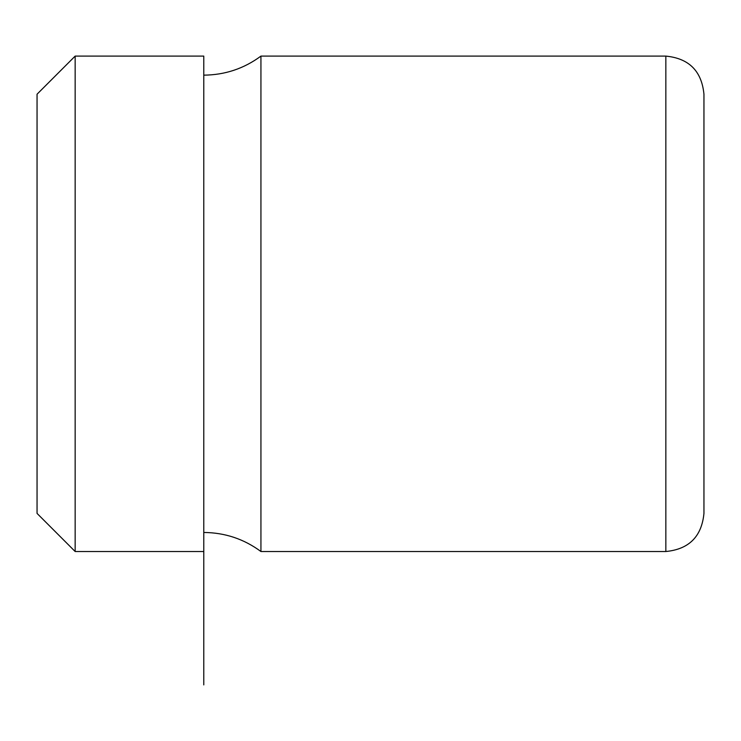 <?xml version="1.0" encoding="UTF-8"?>
<svg xmlns="http://www.w3.org/2000/svg" width="741" height="741" viewBox="0 0 741 741"><rect width="100%" height="100%" fill="white"/><g stroke="black" fill="none" stroke-linecap="round" stroke-linejoin="round"><path stroke-width="1.11" d="M37.05 203.321L37.05 513.411L75.156 551.517L75.156 56.103L37.05 94.209L37.05 203.321M203.775 684.897L203.775 56.103L75.156 56.103M260.934 56.103L665.844 56.103L665.844 551.517L260.934 551.517L260.934 56.103C243.946 68.635 224.884 74.98 203.775 75.156M665.844 551.517C688.991 549.257 701.69 536.558 703.95 513.411L703.95 94.209C701.69 71.062 688.991 58.363 665.844 56.103M203.775 551.517L75.156 551.517M260.934 551.517C243.946 538.985 224.884 532.64 203.775 532.464"/></g></svg>
